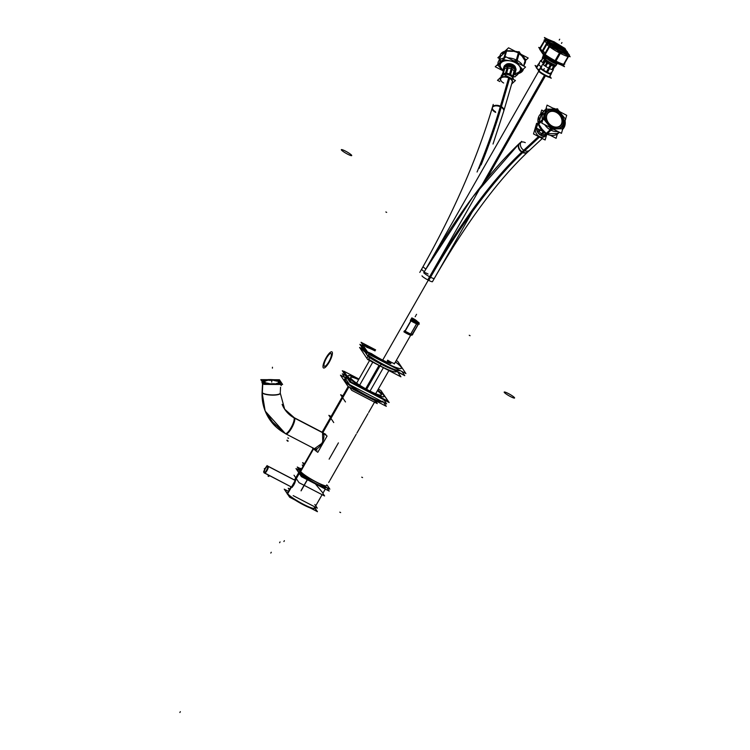 <?xml version="1.0" encoding="UTF-8"?>
<svg xmlns="http://www.w3.org/2000/svg" width="750" height="750" viewBox="0 0 750 750"><rect width="100%" height="100%" fill="white"/><g stroke="black" fill="none" stroke-linecap="round" stroke-linejoin="round"><path stroke-width="1.12" d="M313.584 448.284L300.469 471.272A15.328 2.128 29.7 0 0 312.159 479.728A15.328 2.128 29.7 0 0 325.847 485.878A15.328 2.128 29.7 0 1 312.159 479.728A15.328 2.128 29.7 0 1 300.469 471.272A15.328 2.128 -150.3 0 1 300.262 470.494L299.269 472.247M326.822 485.766A15.328 2.128 29.7 0 0 326.887 485.681L326.831 485.784A15.328 2.128 29.7 0 0 326.681 484.903M313.959 448.481L285.9 433.894A9.103 2.428 -62.5 0 0 291.947 427.519A9.103 2.428 -62.5 0 0 294.562 417.994A9.103 2.428 -62.5 0 0 294.3 417.75L284.653 409.153L280.266 393.103A9.103 2.231 2.9 0 1 271.884 394.903A9.103 2.231 2.9 0 1 262.219 392.597L262.725 382.509M313.631 448.209C318.225 452.831 327.431 436.678 322.556 432.553L322.331 432.328M294.562 417.994A9.103 2.428 -62.5 0 1 291.628 428.091A9.103 2.428 -62.5 0 1 285.637 433.65A47.409 45.216 -33.9 0 1 262.219 392.597A9.103 2.231 2.9 0 1 262.087 392.184L262.622 381.609A9.103 2.231 2.9 0 0 262.753 382.022A9.103 2.231 2.9 0 0 272.419 384.328A9.103 2.231 2.9 0 0 280.8 382.528M280.791 382.425A9.103 2.231 2.9 0 0 280.669 382.125A9.103 2.231 2.9 0 0 271.219 379.819A9.103 2.231 2.9 0 0 262.641 381.506M279.694 382.416A7.997 1.959 2.9 0 0 279.581 382.116A7.997 1.959 2.9 0 0 271.209 380.091A7.997 1.959 2.9 0 0 263.728 381.609M263.719 381.666A7.997 1.959 2.9 0 0 263.831 382.022A7.997 1.959 2.9 0 0 272.334 384.056A7.997 1.959 2.9 0 0 279.694 382.472M272.034 380.175A7.809 1.913 -177.1 0 1 274.753 380.456A7.809 1.913 -177.1 0 0 272.034 380.175L271.997 380.353M269.156 380.363A6.947 1.697 2.9 0 1 271.997 380.381A6.947 1.697 2.9 0 0 269.156 380.363L268.819 380.119M269.1 380.334L268.828 380.156A7.809 1.913 -177.1 0 0 266.494 380.4A7.809 1.913 -177.1 0 1 268.828 380.156L269.1 380.334A6.947 1.697 -177.1 0 1 272.053 380.353M266.953 380.578L266.428 380.409L266.953 380.578M267.009 380.597A6.947 1.697 2.9 0 0 265.369 381.075A6.947 1.697 2.9 0 1 267.009 380.597M265.284 382.378A6.947 1.697 -177.1 0 1 264.778 381.684A6.947 1.697 2.9 0 1 264.778 381.675L263.888 381.591A7.809 1.913 -177.1 0 1 264.553 380.972L265.322 381.094A6.947 1.697 -177.1 0 1 267.056 380.559L266.409 380.372M264.788 381.628A6.947 1.697 -177.1 0 0 264.778 381.684A6.947 1.697 2.9 0 0 265.219 382.359A6.947 1.697 2.9 0 1 264.778 381.675M264.516 382.434L265.266 382.397L264.516 382.434M266.606 382.978L266.081 383.072L266.606 382.978A6.947 1.697 2.9 0 0 268.922 383.494A6.947 1.697 2.9 0 1 266.606 382.978M271.397 383.897L271.425 383.756A6.947 1.697 2.9 0 0 274.275 383.775L274.275 383.775A6.947 1.697 2.9 0 1 271.425 383.756L271.397 383.897M276.412 383.55L276.881 383.691L276.412 383.55M276.469 383.531A6.947 1.697 2.9 0 0 278.081 383.044L278.822 383.156L278.081 383.044A6.947 1.697 2.9 0 1 276.469 383.531M278.053 383.006L278.897 383.137A7.809 1.913 2.9 0 0 279.497 382.519L278.644 382.472A6.947 1.697 2.9 0 0 278.644 382.425A6.947 1.697 2.9 0 0 278.156 381.75A6.947 1.697 2.9 0 1 278.644 382.434L279.534 382.491L278.644 382.472A6.947 1.697 -177.1 0 0 278.644 382.387A6.947 1.697 -177.1 0 0 278.137 381.703M278.953 381.703L278.203 381.741L278.953 381.703M277.444 381.047A7.809 1.913 -177.1 0 1 278.906 381.675A7.809 1.913 -177.1 0 0 277.444 381.047L276.853 381.15L277.444 381.047M277.472 381.009L276.788 381.131A6.947 1.697 2.9 0 0 274.453 380.634L274.809 380.419M287.044 493.097L287.278 492.684A15.609 2.166 29.7 0 0 287.494 493.481A15.609 2.166 29.7 0 0 301.622 503.334A15.609 2.166 29.7 0 0 314.4 508.153L314.166 508.566M299.025 472.087A15.609 2.166 29.7 0 0 299.241 472.875A15.609 2.166 29.7 0 0 313.369 482.737A15.609 2.166 29.7 0 0 326.147 487.556M326.184 487.303A15.609 2.166 29.7 0 0 326.175 487.228A15.609 2.166 29.7 0 1 314.288 483.234A15.609 2.166 29.7 0 1 299.241 472.875A15.609 2.166 29.7 0 0 314.288 483.234A15.609 2.166 29.7 0 0 326.175 487.228A15.609 2.166 29.7 0 1 314.288 483.234A15.609 2.166 29.7 0 1 299.241 472.875M301.106 490.481L307.819 478.725M347.925 377.372A20.831 2.897 29.7 0 0 348.319 377.887A20.831 2.897 29.7 0 1 347.925 377.372A20.831 2.897 -150.3 0 1 347.681 376.931A20.831 2.897 -150.3 0 0 347.925 377.372M360.431 386.859A20.831 2.897 29.7 0 0 377.213 395.587A20.831 2.897 29.7 0 1 360.431 386.859M346.631 375.684A22.031 3.056 -150.3 0 1 346.762 375.562A22.031 3.056 -150.3 0 0 346.903 376.837A22.031 3.056 29.7 0 0 349.247 379.256A22.031 3.056 29.7 0 1 346.903 376.837A22.031 3.056 -150.3 0 1 346.603 375.722L344.494 379.425A22.031 3.056 -150.3 0 0 344.794 380.55A22.031 3.056 -150.3 0 0 362.906 393.45A22.031 3.056 -150.3 0 0 382.134 401.559A22.031 3.056 -150.3 0 1 362.906 393.45A22.031 3.056 -150.3 0 1 344.794 380.55L346.678 377.231M358.434 385.819A22.031 3.056 29.7 0 0 379.209 396.628A22.031 3.056 29.7 0 1 358.434 385.819M347.878 375.9A20.831 2.897 29.7 0 0 348.159 376.959A20.831 2.897 29.7 0 0 369.469 391.425A20.831 2.897 29.7 0 0 383.794 395.484A20.831 2.897 29.7 0 0 377.681 390.188A20.831 2.897 29.7 0 1 383.794 395.484A20.831 2.897 29.7 0 1 384.084 396.516M384.075 396.544A20.831 2.897 29.7 0 1 367.013 390.113A20.831 2.897 29.7 0 1 348.159 376.959A20.831 2.897 29.7 0 1 358.875 379.219A20.831 2.897 29.7 0 0 347.897 375.872M350.644 377.438A17.672 2.456 -150.3 0 1 358.622 379.659A17.672 2.456 -150.3 0 0 350.869 378.366A17.672 2.456 -150.3 0 0 368.944 390.637A17.672 2.456 -150.3 0 0 381.084 394.078A17.672 2.456 -150.3 0 0 377.4 390.684A17.672 2.456 -150.3 0 1 381.084 394.078A17.672 2.456 -150.3 0 1 381.347 394.95A17.672 2.456 -150.3 0 1 366.863 389.522A17.672 2.456 -150.3 0 1 350.869 378.366A17.672 2.456 -150.3 0 1 350.625 377.466M396.497 371.681L396.534 371.616A23.278 3.234 -150.3 0 1 368.559 359.194A23.278 3.234 -150.3 0 0 396.6 371.409M364.116 351.478L364.369 351.028L361.369 349.406L362.306 347.756M367.425 347.55A17.625 2.447 -150.3 0 1 375.038 350.887A17.625 2.447 -150.3 0 0 367.425 347.55M363.431 344.981L367.172 347.456L363.394 345L362.222 347.062L365.878 349.462L362.587 347.072M363.759 345.009A23.559 3.272 -150.3 0 1 375.544 349.988A23.559 3.272 -150.3 0 0 363.759 345.009M401.419 368.297A23.559 3.272 -150.3 0 1 389.766 364.903A23.559 3.272 -150.3 0 1 369.281 353.222A23.559 3.272 -150.3 0 0 396.741 367.8A23.559 3.272 -150.3 0 0 395.419 361.997A23.559 3.272 -150.3 0 1 401.438 368.259A23.559 3.272 29.7 0 0 395.456 361.931M368.325 352.266L371.634 353.812L368.297 352.294M390.516 363.6A17.625 2.447 -150.3 0 1 371.634 353.812A17.625 2.447 -150.3 0 0 390.516 363.6M390.928 363.647L387.291 360.853L390.928 363.609M400.059 370.538A23.559 3.272 -150.3 0 1 368.1 355.275A23.559 3.272 -150.3 0 0 400.059 370.538M500.869 78.253L500.719 78.75A5.991 3.45 16.2 0 1 501.112 78.009A5.991 3.45 16.2 0 0 503.681 83.006M512.447 82.162A6.225 3.591 16.2 0 0 508.444 77.316A6.225 3.591 16.2 0 0 501.141 77.653A6.225 3.591 -163.8 0 0 500.484 78.684M500.437 78.909A6.225 3.591 -163.8 0 0 500.447 79.697A6.225 3.591 -163.8 0 1 501.141 77.653A6.225 3.591 16.2 0 1 509.222 77.663A6.225 3.591 16.2 0 1 511.941 83.044A6.225 3.591 16.2 0 0 512.372 82.378M512.278 81.263A5.991 3.45 16.2 0 1 512.212 82.097L503.897 110.672A5.991 3.45 16.2 0 0 500.934 106.416L509.166 78.141M503.212 73.95L502.2 74.522L504.3 68.944L503.128 73.959L504.694 68.709A5.503 3.169 16.2 0 1 507.019 68.006L507.666 68.034L506.616 73.275A5.503 3.169 16.2 0 1 509.597 74.034L510.628 74.569A5.503 3.169 16.2 0 1 512.25 75.975A5.503 3.169 16.2 0 1 512.259 75.984L512.691 76.631M512.841 77.091L512.503 76.341M502.359 74.616A2.878 2.128 -124.9 0 1 502.791 74.166L503.972 73.566A5.503 3.169 16.2 0 1 505.491 73.266L506.616 73.275L505.5 73.266L506.213 73.022L508.144 68.016A5.503 3.169 16.2 0 1 511.125 68.775L512.156 69.309A5.503 3.169 16.2 0 1 514.041 71.081L514.369 71.831L514.041 71.081L514.387 71.709L512.831 76.463M510.394 74.166L512.081 69.272L511.2 68.822L509.672 74.062L510.394 74.166L511.847 69.178L510.075 74.006L511.847 69.178L510.553 74.513L512.091 69.272M502.2 74.522L503.109 73.997L504.694 68.709A5.503 3.169 16.2 0 1 507.019 68.006L508.144 68.016A5.503 3.169 16.2 0 1 511.125 68.775L512.156 69.309L510.553 74.513L512.156 69.309L511.116 68.766L509.597 74.034L510.628 74.569A5.503 3.169 16.2 0 1 512.259 75.984L512.906 77.081M504.159 69.291L504.103 68.213L504.694 68.709L504.131 69.103M514.163 73.659L514.05 73.575A5.503 3.169 16.2 0 0 514.369 71.841A5.503 3.169 16.2 0 1 514.378 72.947L512.85 78.206M504 69.422A5.503 3.169 -163.8 0 0 503.803 69.862L502.275 75.131M512.859 64.622A5.269 3.038 -163.8 0 1 515.531 67.894A5.269 3.038 -163.8 0 0 512.859 64.622A5.269 3.038 -163.8 0 0 505.538 64.987A5.269 3.038 -163.8 0 1 512.859 64.622L512.634 65.372M513.431 74.119L514.359 73.641A10.922 6.291 16.2 0 0 519.741 71.747A10.922 6.291 16.2 0 0 520.734 67.331A10.922 6.291 16.2 0 1 519.741 71.747A10.922 6.291 16.2 0 1 514.359 73.641L514.003 73.594M503.587 70.566A10.922 6.291 16.2 0 1 501.337 68.55A10.922 6.291 16.2 0 1 500.184 63.178A10.922 6.291 16.2 0 0 501.337 68.55A10.922 6.291 16.2 0 0 503.587 70.566M502.397 61.125A10.922 6.291 16.2 0 1 506.194 60.169A10.922 6.291 16.2 0 0 502.397 61.125M514.125 61.547A10.922 6.291 16.2 0 1 517.341 63.309A10.922 6.291 16.2 0 0 514.125 61.547M525.075 60.769L523.556 65.991L525.075 60.769L522.103 56.222L525.075 60.769M500.531 56.503L499.491 60.075L500.531 56.503L506.4 51.066L504.394 57.975L506.4 51.066L512.766 51.366L506.4 51.066L500.531 56.503M513.413 60.722L516.103 60.703L513.413 60.722M518.672 53.194L516.647 60.178L518.672 53.194L522.103 56.222L518.672 53.194M516.872 61.378L517.866 63.037L516.872 61.378M540.581 48.094L540.731 49.369L540.581 48.094L540.731 49.369L540.581 48.094L544.584 41.072M541.106 50.428L542.691 51.244L541.153 50.503M565.331 50.147A10.922 1.519 29.7 0 0 563.438 48.422A10.922 1.519 29.7 0 1 565.331 50.147A10.922 1.519 29.7 0 0 563.438 48.422M545.259 39.881L546.797 40.622L545.259 39.881M547.116 39.909A10.922 1.519 29.7 0 0 546.928 39.919A10.922 1.519 29.7 0 1 549.881 40.688A10.922 1.519 29.7 0 0 547.425 39.928M565.584 50.934A10.922 1.519 29.7 0 0 565.519 50.4A10.922 1.519 29.7 0 0 565.472 50.325A10.922 1.519 29.7 0 1 565.584 50.934A10.922 1.519 29.7 0 0 565.472 50.325A10.922 1.519 29.7 0 1 565.584 50.934M548.644 41.578A8.756 1.219 29.7 0 0 549.834 42.759A8.756 1.219 29.7 0 1 548.644 41.578A8.756 1.219 29.7 0 0 549.834 42.759A8.756 1.219 29.7 0 1 548.644 41.578A8.756 1.219 29.7 0 1 548.522 41.325M563.756 49.641A8.756 1.219 29.7 0 0 563.616 49.369A8.756 1.219 29.7 0 1 562.959 49.894A8.756 1.219 29.7 0 0 563.578 49.913M563.616 49.369A8.756 1.219 29.7 0 0 555.769 43.875A8.756 1.219 29.7 0 0 548.541 41.119A8.756 1.219 29.7 0 1 555.769 43.875A8.756 1.219 29.7 0 1 563.616 49.369A8.756 1.219 29.7 0 0 555.769 43.875A8.756 1.219 29.7 0 0 548.541 41.119A8.756 1.219 29.7 0 1 555.769 43.875A8.756 1.219 29.7 0 1 563.616 49.369A8.756 1.219 29.7 0 1 562.959 49.894A8.756 1.219 29.7 0 0 563.616 49.369M540.966 61.162L542.663 58.087M543.094 58.022A5.503 0.769 29.7 0 0 544.575 59.25L542.756 62.588L544.575 59.25A5.503 0.769 29.7 0 1 543.094 58.022A5.503 0.769 29.7 0 0 544.575 59.25L545.447 59.841M536.709 67.425A6.225 0.863 -150.3 0 1 536.625 67.106L538.041 64.622A6.225 0.863 -150.3 0 0 538.125 64.941L536.709 67.425L538.125 64.941M546.591 134.822L545.109 136.2A6.225 4.809 -132.8 0 1 538.341 135.816A6.225 4.809 -132.8 0 1 535.556 128.869L536.484 127.997M536.381 127.313L536.644 127.069A6.225 4.809 47.2 0 0 535.556 128.869A6.225 4.809 -132.8 0 0 538.791 136.134A6.225 4.809 -132.8 0 0 545.672 135.544M538.641 130.359A5.503 4.256 -132.8 0 1 538.284 129.047A5.503 4.256 -132.8 0 0 538.641 130.359L539.175 131.409L538.641 130.359L538.931 131.016L539.738 129.806L538.641 130.359M541.734 133.847L543.394 131.812L541.341 133.594A5.503 4.256 -132.8 0 1 539.175 131.409L540.056 129.975L538.603 131.316M543.675 132.047L541.341 133.594L542.372 134.138L543.938 132.263L541.706 134.334M545.072 134.475A5.503 4.256 -132.8 0 1 542.372 134.128A5.503 4.256 -132.8 0 0 545.072 134.475L545.991 134.184L545.072 134.475M539.569 119.334L538.584 123.863L542.072 129.188L546.478 133.669L557.25 133.575L558.919 132.028L557.25 133.575L546.478 133.669L550.481 129.947L546.478 133.669L542.072 129.188L538.584 123.863L542.559 120.178L538.584 123.863L541.462 113.972L539.569 119.334M543.019 112.528L541.462 113.972L543.019 112.528M544.612 116.072A10.922 8.438 47.2 0 0 545.747 121.566A10.922 8.438 47.2 0 1 544.612 116.072M549.506 127.134L550.763 129.253L549.506 127.134M551.878 129.422L553.556 129.244L551.878 129.422M549.684 126.459A10.922 8.438 47.2 0 0 554.644 128.85A10.922 8.438 47.2 0 1 549.684 126.459M558.75 128.822A10.922 8.438 47.2 0 0 563.587 124.088A10.922 8.438 47.2 0 0 561.084 114.234A10.922 8.438 47.2 0 0 551.747 109.378A10.922 8.438 47.2 0 0 545.55 112.847A10.922 8.438 47.2 0 1 551.747 109.378A10.922 8.438 47.2 0 1 561.084 114.234A10.922 8.438 47.2 0 1 563.587 124.088A10.922 8.438 47.2 0 1 558.75 128.822M557.663 110.625L555.722 109.612L557.663 110.625M561.741 123.122A8.756 6.759 47.2 0 0 556.256 112.359A8.756 6.759 47.2 0 0 546.769 115.341A8.756 6.759 47.2 0 0 552.253 126.103A8.756 6.759 47.2 0 0 561.741 123.122A8.756 6.759 47.2 0 0 556.256 112.359A8.756 6.759 47.2 0 0 546.769 115.341A8.756 6.759 47.2 0 0 552.253 126.103A8.756 6.759 47.2 0 0 561.741 123.122M543.356 53.775L549.656 58.641L555.337 61.012L558.994 63.497L563.616 64.294M547.509 43.228L549.047 43.969L547.509 43.228M546.834 44.419L542.831 51.441L542.981 52.716L542.831 51.441L542.981 52.716L542.831 51.441L546.834 44.419L542.831 51.441M568.05 56.522L563.644 64.247M567.703 55.538L568.294 56.091M567.834 54.281A10.922 1.519 29.7 0 0 567.769 53.747A10.922 1.519 29.7 0 0 567.722 53.672A10.922 1.519 29.7 0 1 567.834 54.281A10.922 1.519 29.7 0 0 567.722 53.672A10.922 1.519 29.7 0 1 567.834 54.281M567.581 53.494A10.922 1.519 29.7 0 0 565.688 51.769A10.922 1.519 29.7 0 1 567.581 53.494A10.922 1.519 29.7 0 0 565.688 51.769M549.366 43.256A10.922 1.519 29.7 0 0 549.178 43.266A10.922 1.519 29.7 0 1 552.122 44.034A10.922 1.519 29.7 0 0 551.522 43.8M565.997 53.138A8.756 1.219 29.7 0 0 565.866 52.716A8.756 1.219 29.7 0 0 553.547 45.056M550.772 44.672A8.756 1.219 29.7 0 0 550.894 44.925A8.756 1.219 29.7 0 0 552.084 46.106A8.756 1.219 29.7 0 1 550.894 44.925A8.756 1.219 29.7 0 0 552.084 46.106A8.756 1.219 29.7 0 1 550.894 44.925M550.791 44.466A8.756 1.219 29.7 0 1 558.019 47.222A8.756 1.219 29.7 0 1 565.866 52.716A8.756 1.219 29.7 0 0 558.019 47.222A8.756 1.219 29.7 0 0 550.791 44.466A8.756 1.219 29.7 0 1 558.019 47.222A8.756 1.219 29.7 0 1 565.866 52.716A8.756 1.219 29.7 0 1 565.209 53.241A8.756 1.219 29.7 0 0 565.866 52.716A8.756 1.219 29.7 0 1 565.209 53.241A8.756 1.219 29.7 0 0 565.828 53.259M556.181 64.781A6.225 0.863 -150.3 0 1 551.897 63.572A6.225 0.863 -150.3 0 1 545.531 59.25A6.225 0.863 -150.3 0 0 551.897 63.572A6.225 0.863 -150.3 0 0 556.181 64.781A6.225 0.863 -150.3 0 1 551.897 63.572A6.225 0.863 -150.3 0 1 545.531 59.25A6.225 0.863 -150.3 0 0 551.166 63.178A6.225 0.863 -150.3 0 0 556.266 65.1L554.625 66.441A5.503 0.769 -150.3 0 1 554.175 66.422L554.166 66.394M553.856 66.534L551.747 69.591L553.594 66.253L551.747 69.591L553.594 66.253L554.175 66.422L552.244 69.759L554.138 66.431A5.503 0.769 -150.3 0 0 554.709 66.234A5.503 0.769 -150.3 0 1 554.175 66.422L553.594 66.253A5.503 0.769 -150.3 0 1 551.353 65.287L550.322 64.753A5.503 0.769 -150.3 0 1 547.697 63.188L546.825 62.597A5.503 0.769 -150.3 0 1 545.344 61.369A5.503 0.769 -150.3 0 0 546.825 62.597L547.697 63.188A5.503 0.769 -150.3 0 0 550.331 64.753A5.503 0.769 -150.3 0 1 547.697 63.188L546.956 62.925L545.175 66.047L547.472 62.663M545.241 60.975L543.225 64.519L545.138 61.069M540.375 68.288A6.225 0.863 29.7 0 1 540.291 67.969L538.875 70.453A6.225 0.863 29.7 0 0 538.959 70.772L540.375 68.288A6.225 0.863 -150.3 0 0 546.009 72.216A6.225 0.863 -150.3 0 0 551.109 74.138A6.225 0.863 -150.3 0 1 546.009 72.216A6.225 0.863 -150.3 0 1 540.375 68.288L538.959 70.772A6.225 0.863 -150.3 0 0 544.594 74.7A6.225 0.863 -150.3 0 0 549.694 76.622L551.109 74.138A6.225 0.863 -150.3 0 1 546.009 72.216A6.225 0.863 -150.3 0 1 540.375 68.288A6.225 0.863 -150.3 0 0 546.009 72.216A6.225 0.863 -150.3 0 0 551.109 74.138M418.069 322.397A5.634 0.778 -150.3 0 1 418.219 322.65A5.634 0.778 -150.3 0 1 418.209 322.772A5.681 0.787 29.7 0 0 418.153 322.547A5.681 0.787 29.7 0 0 417.028 321.506A5.681 0.787 29.7 0 1 418.153 322.547A5.681 0.787 29.7 0 1 418.219 322.678M416.325 321.366A4.069 0.562 29.7 0 0 411.478 318.45A4.069 0.562 29.7 0 1 416.325 321.366M416.775 321.834A4.069 0.562 29.7 0 1 415.097 321.581A4.069 0.562 29.7 0 1 411.019 319.256A4.069 0.562 29.7 0 0 414.666 321.384A4.069 0.562 29.7 0 0 416.831 322.041M416.887 323.55L417.488 323.166L416.887 323.55M410.953 320.803L416.625 323.756L410.953 320.803M410.597 319.997L410.887 320.653L410.597 319.997M416.597 323.803L410.738 334.088L416.597 323.803M410.747 334.322L411.412 334.875M412.097 334.528L418.219 324.281L412.594 334.153L410.719 334.116L405.047 331.163L410.719 334.116M404.259 331.106L404.897 331.163L404.259 331.106M410.925 320.85L405.066 331.134L410.925 320.85M410.953 319.369L411.6 319.856L404.55 332.222A5.269 0.731 -150.3 0 0 409.509 334.781A5.269 0.731 -150.3 0 1 404.55 332.222L404.353 332.109A5.269 0.731 -150.3 0 1 403.875 331.781A5.269 0.731 -150.3 0 0 404.363 332.1L411.412 319.744L417.309 322.809L410.109 335.119L417.159 322.753L419.1 322.809M394.537 363.15A5.269 0.731 29.7 0 1 392.662 362.953A5.269 0.731 29.7 0 1 387.666 360.206A5.269 0.731 29.7 0 0 394.509 363.478A5.269 0.731 29.7 0 0 394.603 363.412L410.822 334.988M299.503 472.509L313.378 448.181M294.938 418.078L322.406 432.366L348.478 386.644M299.85 472.95L313.837 448.425M322.725 432.853L348.938 386.878M327.188 485.156L329.878 489.159L302.625 474.984L297.272 467.025L300.675 468.788M312.816 448.491L312.197 447.572M353.634 388.275L352.209 387.3M378.534 401.222L379.472 401.484M375.487 400.95L377.269 403.603L351.713 390.319L349.659 387.253M345.478 401.944L342.703 397.819M342.169 397.031L340.631 394.725L342.825 395.878M333.731 422.55L330.956 418.416M330.422 417.628L328.875 415.331L331.078 416.475M304.256 463.5L302.597 462.638L303.759 464.363M322.594 432.497L293.85 417.544M294.037 417.816A9.103 2.428 117.5 0 1 291.206 427.434A9.103 2.428 117.5 0 1 285.291 433.575A9.103 2.428 117.5 0 1 285.206 433.528M313.238 448.106A15.328 2.128 -150.3 0 0 317.794 452.306L327.075 436.022A15.328 2.128 -150.3 0 1 322.528 431.456L322.106 432.206M325.819 434.363L294.037 417.834M262.387 391.725A47.391 45.197 146.1 0 0 275.475 426.394L265.134 410.897L262.078 392.419M294.844 418.022A9.103 2.4 116.2 0 1 295.2 418.434A29.231 27.881 146.1 0 1 282.113 404.363C284.625 410.447 288.863 415.003 294.844 418.022M288.131 413.316A29.231 27.881 146.1 0 0 295.012 418.144M262.2 391.444A47.391 45.197 146.1 0 0 265.228 411.131L285.356 433.603L269.541 419.306C264.141 411.122 261.656 402.084 262.087 392.184M262.219 392.597A9.103 2.231 2.9 0 0 271.884 394.903A9.103 2.231 2.9 0 0 280.266 393.103L280.256 393.319A9.103 2.231 -177.1 0 1 271.584 395.109A9.103 2.231 -177.1 0 1 262.125 392.662L262.65 382.397M280.566 381.769A9.103 2.231 -177.1 0 1 280.809 382.322A9.103 2.231 -177.1 0 1 272.147 384.103A9.103 2.231 -177.1 0 1 262.688 381.666M262.875 381.947A9.103 2.231 -177.1 0 1 262.631 381.403L262.078 392.4A9.103 2.231 -177.1 0 0 262.322 392.944L262.838 382.678M262.631 381.403A9.103 2.231 -177.1 0 1 271.294 379.613A9.103 2.231 -177.1 0 1 280.763 382.05M273.131 379.725L279.441 379.762L282.619 384.488L263.981 384.384L260.803 379.65L267.413 379.688M279.488 381.872A7.997 1.959 -177.1 0 1 279.703 382.359A7.997 1.959 -177.1 0 1 272.091 383.925A7.997 1.959 -177.1 0 1 263.775 381.778M263.944 382.031A7.997 1.959 -177.1 0 1 263.728 381.553A7.997 1.959 -177.1 0 1 271.341 379.978A7.997 1.959 -177.1 0 1 279.656 382.125M262.509 383.812L262.256 383.006M262.331 387.394L262.294 388.041M302.859 465.947L302.231 465.019L303.122 465.478M300.975 469.247L300.356 468.309L301.247 468.778M303.647 475.275L302.081 472.95M300.347 470.353L298.8 468.066L300.928 469.163M265.219 384.009L262.556 380.044L278.194 380.138L280.856 384.094L265.219 384.009M264.122 382.116A7.809 1.913 -177.1 0 1 263.916 381.647A7.809 1.913 -177.1 0 1 271.35 380.109A7.809 1.913 -177.1 0 1 279.469 382.209M274.406 380.597A6.947 1.697 -177.1 0 1 276.853 381.141M264.525 380.934L265.369 381.066M264.441 382.406L265.294 382.359M279.3 381.956A7.809 1.913 -177.1 0 1 279.506 382.434A7.809 1.913 -177.1 0 1 278.278 383.381M265.041 382.716A7.809 1.913 -177.1 0 1 263.962 381.872M278.991 381.675L278.128 381.722M281.278 385.594L280.528 384.478M262.528 383.419L261.938 382.528L262.575 382.538M266.634 382.941L265.95 383.062M269.025 383.484A6.947 1.697 -177.1 0 1 266.569 382.941M274.331 383.738A6.947 1.697 -177.1 0 1 271.369 383.719M276.384 383.503L277.013 383.7M278.1 383.006A6.947 1.697 -177.1 0 1 276.366 383.522M294.019 475.209L295.763 477.816M296.306 478.622L299.034 482.681L324.581 495.966L322.997 493.603M315.066 483.553L322.997 493.088M314.55 482.831L314.569 482.803A15.328 2.128 -150.3 0 0 325.988 487.134M316.191 483.694L316.209 483.656A15.328 2.128 -150.3 0 1 299.513 471.816M291.525 487.134A3.881 1.031 -62.5 0 0 294.037 484.547A3.881 1.031 -62.5 0 0 295.266 480.431M315.525 483.938L301.894 476.85L296.55 468.891L299.587 470.475M288.113 491.213L284.541 489.356L289.884 497.306L317.137 511.481L314.634 507.75M314.709 507.619L317.447 511.687L289.678 497.25L284.231 489.15L288.141 491.175M310.238 507.947A15.609 2.166 -150.3 0 1 295.312 500.184M288.019 494.775A15.609 2.166 -150.3 0 1 287.119 493.659L291.019 486.816M294.816 480.159L299.334 472.238A15.609 2.166 -150.3 0 0 312.619 481.781A15.609 2.166 -150.3 0 0 326.25 487.275M286.997 493.266A15.609 2.166 -150.3 0 0 287.447 494.147L299.662 472.725A15.609 2.166 -150.3 0 1 299.259 471.675M326.831 487.575L329.194 491.091L301.425 476.653L295.978 468.553L299.541 470.4M314.831 504.497L317.306 508.172L293.175 495.628M289.444 488.888L288.234 488.259L289.078 489.525M301.078 490.866L308.044 478.641M295.716 480.619L268.116 466.266A3.834 1.022 117.5 0 1 268.228 466.369L295.012 480.291L267.628 466.022A3.834 1.022 -62.5 0 1 266.634 469.988A3.834 1.022 -62.5 0 1 264.028 472.772A3.834 1.022 -62.5 0 1 263.878 472.603L264.253 472.8M264.206 472.416L264.656 473.091A3.834 1.022 117.5 0 1 264.469 472.959M264.113 472.8L263.962 472.725A3.834 1.022 -62.5 0 1 264.966 468.769A3.834 1.022 -62.5 0 1 267.562 465.975A3.834 1.022 -62.5 0 1 267.712 466.144L295.284 480.487M268.238 467.325L267.066 465.581L263.644 471.581L264.816 473.316M319.856 498.591A2.784 0.741 117.5 0 1 319.041 500.025M383.653 402.347L386.316 406.322L347.991 386.391L340.463 375.188L344.719 377.4M352.931 389.222L377.203 401.85M349.584 384.637L342.309 373.819L345.497 375.469L342.309 373.819L349.584 384.637L386.634 403.903L383.859 399.778L386.634 403.903L349.584 384.637M376.453 395.184A20.831 2.897 -150.3 0 1 361.444 387.384M381.206 390.956L389.175 402.544L349.997 382.162L342.309 370.725L344.156 371.691M382.238 401.616A22.031 3.056 -150.3 0 1 362.55 393.347A22.031 3.056 -150.3 0 1 344.55 380.297L346.472 376.931M378.544 396.272A22.031 3.056 -150.3 0 1 359.381 386.316M349.069 378.994A22.031 3.056 -150.3 0 1 346.753 376.434M382.819 401.128C383.981 403.641 376.95 401.006 361.716 393.244C350.409 386.259 344.7 382.069 344.587 380.663L344.634 380.156M344.569 379.312L345.103 380.85M346.172 376.481L344.447 379.5A22.031 3.056 -150.3 0 0 345.019 380.981L346.941 377.616M347.213 377.128A22.031 3.056 -150.3 0 1 346.65 375.647A22.031 3.056 -150.3 0 1 346.744 375.534M348.45 377.241A20.831 2.897 -150.3 0 1 347.916 375.844A20.831 2.897 -150.3 0 1 358.912 379.163M377.719 390.131A20.831 2.897 -150.3 0 1 384.009 395.738M383.569 395.081A20.831 2.897 -150.3 0 1 384.103 396.488A20.831 2.897 -150.3 0 1 366.478 389.738A20.831 2.897 -150.3 0 1 348.009 376.594M378.3 389.109L380.869 390.45L388.134 401.269L351.084 381.994L343.819 371.184L358.969 379.059M380.906 393.731A17.672 2.456 -150.3 0 1 381.366 394.922A17.672 2.456 -150.3 0 1 366.412 389.194A17.672 2.456 -150.3 0 1 350.747 378.047M351.112 378.6A17.672 2.456 -150.3 0 1 350.663 377.409A17.672 2.456 -150.3 0 1 358.659 379.603M377.438 390.628A17.672 2.456 -150.3 0 1 381.281 394.284M362.784 346.069L362.006 345.666L362.55 346.481M401.325 373.659L387.075 366.244M380.269 362.709L369.797 357.262M363.844 348.394L367.097 353.25M361.294 348.337L359.578 347.447L367.697 359.541L400.931 376.819L397.669 371.962M368.081 356.55A23.278 3.234 29.7 0 1 367.95 356.466L366.928 358.247M368.287 356.681A23.278 3.234 29.7 0 0 392.503 369.281M361.847 347.381L360.825 349.163M369.572 357.684L368.625 359.334M364.237 350.822L363.919 351.375M375.619 349.866L361.069 342.3L369.281 354.534L405.928 373.584L397.706 361.35L396.225 360.581M362.297 345.609L359.887 344.353L368.109 356.588L404.747 375.647L401.991 371.541M375.075 350.831A17.625 2.447 29.7 0 0 367.2 347.4M387.328 360.787L390.45 363.038M390.309 362.934L390.506 363.525M371.306 353.503A17.625 2.447 29.7 0 0 390.806 363.628M371.794 353.822L368.334 352.228L369.431 353.231M368.962 354.056L368.184 355.425M401.456 368.231A23.559 3.272 29.7 0 1 388.912 364.425A23.559 3.272 29.7 0 1 367.772 352.078L366.516 354.262A23.559 3.272 29.7 0 0 366.572 354.309M375.581 349.931A23.559 3.272 29.7 0 0 362.812 344.7L361.566 346.894A23.559 3.272 29.7 0 1 361.603 346.903M363.881 344.972L367.556 347.512M425.887 269.025A5.991 0.834 -150.3 0 1 423.131 266.569M501.309 103.163A245.409 65.456 117.5 0 1 477.066 172.012M502.275 103.669A245.409 65.456 117.5 0 1 481.125 164.897M495.694 112.397A5.991 3.45 -163.8 0 1 492.234 107.906A5.991 3.45 -163.8 0 1 501.244 107.25L509.634 78.403M511.659 84.019L515.438 80.512L503.822 74.475L497.494 80.334L499.894 81.581M501.722 76.425L502.219 74.709A6.225 3.591 -163.8 0 0 501.281 75.975L501.15 76.416A6.225 3.591 -163.8 0 1 501.806 75.384A6.225 3.591 16.2 0 1 508.65 74.878A6.225 3.591 16.2 0 1 513.188 79.341A6.225 3.591 16.2 0 0 508.65 74.878A6.225 3.591 16.2 0 0 501.806 75.384L501.422 76.697M501.3 77.869A6.225 3.591 -163.8 0 0 500.363 79.125A6.225 3.591 -163.8 0 0 500.316 80.138M500.775 78.356A6.225 3.591 -163.8 0 1 508.05 77.663A6.225 3.591 -163.8 0 1 512.316 82.603A6.225 3.591 -163.8 0 1 511.809 83.484A6.225 3.591 -163.8 0 0 511.903 83.381M501.197 76.913L501.694 75.197A6.225 3.591 -163.8 0 1 508.903 74.484A6.225 3.591 -163.8 0 1 513.253 79.378M509.578 73.987L510.6 74.522L509.578 73.987M509.728 74.203L510.628 74.578M511.519 69.009L510.066 74.006M503.981 68.803A2.878 2.288 -141.7 0 1 503.859 67.809M513.966 71.128L514.312 71.878M512.822 77.072L512.484 76.312M514.294 71.466L512.775 76.706M514.284 71.475L512.541 76.388L514.041 71.081A5.503 3.169 16.2 0 0 512.156 69.309M510.281 74.531L511.997 68.644M511.678 68.522L509.981 74.362M505.566 73.256L507.094 68.006L505.866 73.031L506.531 73.266L508.059 68.016L506.616 73.275L505.444 73.378L506.419 73.341M507.019 68.091L508.153 68.091M506.109 73.378L507.806 67.547M511.125 68.775L509.597 74.034A5.503 3.169 16.2 0 0 506.616 73.275L505.491 73.266L507.019 68.006L508.144 68.016L506.531 73.266L508.059 68.016L507.319 68.034L505.763 73.388M504.675 68.728A2.878 2.128 -124.9 0 1 504.703 66.469M514.219 73.509A2.878 2.288 38.3 0 0 514.791 73.031L515.419 71.906M503.419 68.616A6.225 3.591 -163.8 0 1 504.356 67.359L504.947 65.325A6.225 3.591 -163.8 0 0 504.009 66.591L503.419 68.616A6.225 3.591 -163.8 0 0 503.428 69.872M515.372 72.094L515.962 70.069A6.225 3.591 -163.8 0 0 511.706 65.119A6.225 3.591 -163.8 0 0 504.422 65.812L503.831 67.847A6.225 3.591 -163.8 0 1 511.116 67.144A6.225 3.591 -163.8 0 1 515.372 72.094A6.225 3.591 -163.8 0 1 514.688 73.153A6.225 3.591 -163.8 0 0 514.959 72.872L514.997 72.741M513.328 64.884L513.113 65.625M522.928 69.497L525.572 67.041L505.931 56.831L495.234 66.75L503.466 71.025M522.722 69.684L517.322 74.7M517.022 74.972L514.875 76.959L513.431 76.209M503.541 70.416A10.425 6.009 -163.8 0 1 501.741 62.203L499.894 59.737L501.741 62.203A10.425 6.009 -163.8 0 0 503.541 70.416A10.425 6.009 -163.8 0 1 501.741 62.203L499.894 59.737A13.097 7.547 -163.8 0 0 497.962 64.003A13.097 7.547 -163.8 0 1 499.894 59.737A13.097 7.547 -163.8 0 0 497.962 64.003M514.453 73.537A10.425 6.009 -163.8 0 0 519.544 71.466A10.425 6.009 -163.8 0 1 514.453 73.537A10.425 6.009 -163.8 0 0 519.544 71.466M520.856 71.419L522.253 71.363A13.097 7.547 -163.8 0 1 518.634 73.472A13.097 7.547 -163.8 0 0 522.253 71.363L520.856 71.419L522.253 71.363A13.097 7.547 -163.8 0 1 518.634 73.472M523.725 66.084L525.694 59.316M522.806 69.225L516.413 75.159M500.016 56.962A13.097 7.547 -163.8 0 1 501.947 52.697L504.009 52.734L501.947 52.697A13.097 7.547 -163.8 0 0 500.016 56.962A13.097 7.547 -163.8 0 1 501.947 52.697L504.009 52.734M513.947 74.438L517.228 75.009L517.472 74.184M503.325 71.503L497.719 64.866M498.938 60.684L500.597 54.956M497.737 65.447L504.141 59.512M504.544 58.116L507.019 49.613M524.503 64.088A13.097 7.547 -163.8 0 0 517.903 52.744A13.097 7.547 -163.8 0 0 501.178 53.4A13.097 7.547 -163.8 0 1 517.903 52.744A13.097 7.547 -163.8 0 1 524.503 64.088A13.097 7.547 -163.8 0 0 517.903 52.744A13.097 7.547 -163.8 0 0 501.178 53.4L503.372 53.325M522.834 69.816L515.859 61.556L518.738 51.647L519.581 52.078L516.694 61.988L503.325 59.663L506.419 49.791M515.363 51.347L518.663 51.919M523.894 66.169L525.712 59.906M519.459 52.5L520.941 54.244M520.172 72.047L521.484 72.075A13.097 7.547 -163.8 0 0 523.378 69.075A13.097 7.547 -163.8 0 1 521.484 72.075A13.097 7.547 -163.8 0 0 523.378 69.075M518.934 72.028A10.425 6.009 -163.8 0 0 515.194 62.616A10.425 6.009 -163.8 0 0 501.131 62.775A10.425 6.009 -163.8 0 1 515.194 62.616A10.425 6.009 -163.8 0 1 518.934 72.028A10.425 6.009 -163.8 0 0 515.194 62.616A10.425 6.009 -163.8 0 0 501.131 62.775L499.134 60.45A13.097 7.547 -163.8 0 1 504.75 57.928A13.097 7.547 -163.8 0 0 499.134 60.45L501.131 62.775L499.134 60.45A13.097 7.547 -163.8 0 1 504.75 57.928M522.684 65.541A13.097 7.547 -163.8 0 0 507.816 57.806A13.097 7.547 -163.8 0 1 522.684 65.541A13.097 7.547 -163.8 0 0 507.816 57.806M525.553 60.478L528.197 58.022L508.556 47.812L504.797 51.3M499.706 58.688L497.859 57.722L500.053 55.697M512.362 64.378L512.137 65.138M504.225 68.719L504.113 69.309M504.731 68.784L504.037 68.269L504.319 69.122M504.309 68.944L502.856 73.941M502.781 74.128L504.431 68.475M503.897 110.672L493.022 144.028L503.738 111.216A5.991 3.45 -163.8 0 0 500.278 106.753L508.669 77.906M539.7 47.887L538.744 47.391L542.597 53.119M541.472 50.981L540.075 48.675A13.097 1.819 -150.3 0 1 539.859 48.366A13.097 1.819 -150.3 0 1 540.403 47.606A13.097 1.819 -150.3 0 0 539.859 48.366A13.097 1.819 -150.3 0 1 540.403 47.606M545.306 52.847A13.097 1.819 -150.3 0 1 539.859 48.366A13.097 1.819 -150.3 0 0 545.306 52.847A13.097 1.819 -150.3 0 1 539.859 48.366A13.097 1.819 -150.3 0 0 540.075 48.675A13.097 1.819 -150.3 0 1 539.859 48.366A13.097 1.819 -150.3 0 1 539.794 48.262L544.322 40.734L547.359 40.594L544.312 40.734M566.897 51.553L564.6 48.131M544.697 39.881A13.097 1.819 -150.3 0 0 544.472 40.95L547.481 40.762L544.472 40.95A13.097 1.819 -150.3 0 1 544.697 39.881A13.097 1.819 -150.3 0 0 544.472 40.95L547.481 40.762M547.228 40.35A10.425 1.444 -150.3 0 1 547.659 39.909A10.425 1.444 -150.3 0 0 547.228 40.35A10.425 1.444 -150.3 0 1 547.659 39.909A10.425 1.444 -150.3 0 1 556.987 43.969A10.425 1.444 -150.3 0 1 565.237 49.941A10.425 1.444 -150.3 0 1 565.284 50.025A10.425 1.444 -150.3 0 0 565.237 49.941A10.425 1.444 -150.3 0 1 565.284 50.025M565.059 49.697A10.425 1.444 -150.3 0 1 565.237 49.941A10.425 1.444 -150.3 0 0 565.059 49.697A10.425 1.444 -150.3 0 1 565.237 49.941A10.425 1.444 -150.3 0 0 556.987 43.969A10.425 1.444 -150.3 0 0 547.659 39.909A10.425 1.444 -150.3 0 1 556.987 43.969A10.425 1.444 -150.3 0 1 565.237 49.941A10.425 1.444 -150.3 0 1 564.534 50.513A10.425 1.444 -150.3 0 0 565.237 49.941A10.425 1.444 -150.3 0 1 564.534 50.513M553.781 41.634L565.153 48.553M554.634 42.047L545.644 38.409L544.434 40.528M539.822 49.416L539.794 48.262A13.097 1.819 -150.3 0 0 539.859 48.366A13.097 1.819 -150.3 0 1 539.794 48.262L539.916 48.45M545.878 38.503L548.203 41.878M539.728 49.275L542.034 52.706M547.022 43.228A13.097 1.819 -150.3 0 1 544.2 40.538A13.097 1.819 -150.3 0 0 547.022 43.228A13.097 1.819 -150.3 0 1 544.2 40.538L547.266 40.434M558.9 48.281A10.425 1.444 -150.3 0 1 558.131 47.887A10.425 1.444 -150.3 0 0 558.9 48.281A10.425 1.444 -150.3 0 1 558.131 47.887M549.347 42.459A10.425 1.444 -150.3 0 1 547.575 40.875A10.425 1.444 -150.3 0 0 549.347 42.459A10.425 1.444 -150.3 0 1 547.575 40.875M541.781 52.472L541.969 51.413M542.212 50.981L546.375 43.688M546.619 43.256L547.669 41.419L558.994 48.422M558.15 47.991L567.178 51.562M567.881 53.447L566.512 52.734M565.988 52.462L550.922 44.625M550.725 44.531L549.656 43.969M564.197 47.962L558.272 44.719M551.072 40.978L544.387 37.5L548.241 43.237M548.634 41.231A9.15 1.275 -150.3 0 1 548.372 40.791A9.15 1.275 -150.3 0 1 555.6 43.275A9.15 1.275 -150.3 0 1 564.244 49.359M564.028 49.022A9.15 1.275 -150.3 0 1 564.113 49.772A9.15 1.275 -150.3 0 1 555.938 46.369A9.15 1.275 -150.3 0 1 548.409 40.903M545.672 58.547A6.225 0.863 -150.3 0 1 542.934 56.259L543.619 55.059M543.553 54.966L542.925 56.072A6.225 0.863 -150.3 0 0 543.122 56.541L543.806 55.341M543.244 58.509A2.878 2.644 -40.9 0 1 543.103 58.097L542.803 57.075L542.728 58.2M543.056 57.862A2.878 2.644 -40.9 0 1 543.731 55.631M543.113 58.097L542.925 56.241M542.831 57.122A2.878 2.803 -21.3 0 1 542.962 56.316M543.084 55.997A2.878 2.803 -21.3 0 1 543.347 55.528M544.978 59.1L542.925 62.7L544.978 59.1M545.156 59.466L543.206 62.887M544.575 59.316L545.447 59.906M543.197 62.878L545.222 59.316M543.516 63.084L545.062 60.356M537.3 68.766A6.225 0.863 -150.3 0 1 536.362 67.781L538.331 64.322A6.225 0.863 -150.3 0 0 541.434 66.844M536.55 68.062L538.519 64.603A6.225 0.863 -150.3 0 1 538.322 64.134L536.353 67.594A6.225 0.863 -150.3 0 0 536.55 68.062M536.991 66.469L535.087 65.475L537.366 68.869L539.231 69.834M543.769 63.253A5.991 0.834 -150.3 0 1 540.637 60.562A5.991 0.834 -150.3 0 1 541.181 60.506M365.681 388.8L379.05 365.363L365.681 388.8M544.509 75.291L431.1 274.116M366.637 389.325L380.016 365.878L366.637 389.325M521.644 141.328A5.991 4.678 -132.2 0 0 520.669 146.306A5.991 4.678 -132.2 0 0 524.747 150.731A233.494 62.278 -62.5 0 0 428.775 280.406L432.066 274.622M428.775 280.406A5.991 0.741 -150.5 0 1 422.025 275.803M529.931 149.953A5.991 4.678 -132.2 0 1 529.688 150.197A5.991 4.678 -132.2 0 1 523.781 150.225A233.494 62.278 -62.5 0 0 427.8 279.909A5.991 0.741 -150.5 0 0 432.45 281.691C465.928 223.097 498.347 179.269 529.688 150.197M527.653 152.062A5.991 4.622 -132.8 0 1 521.737 152.1M523.772 150.216L538.509 136.547M546.647 134.775L545.128 139.987L533.522 133.95L536.616 123.291L537.694 123.844M535.444 128.681L536.606 127.603M547.078 134.316A6.225 4.809 -132.8 0 1 546.722 134.709A6.225 4.809 -132.8 0 1 540.441 134.662A6.225 4.809 -132.8 0 1 536.991 128.372M535.181 129.572L536.653 128.203M540.534 114.084L541.706 110.072L543.844 111.188M538.059 122.616L536.456 128.1L543.103 131.55M550.2 135.244L556.097 138.309L557.334 134.081M539.728 118.791L538.5 117.188A13.097 10.116 -132.8 0 0 544.538 132.713A13.097 10.116 -132.8 0 0 559.312 132.234A13.097 10.116 -132.8 0 1 544.538 132.713A13.097 10.116 -132.8 0 1 538.5 117.188L539.728 118.791L538.5 117.188A13.097 10.116 -132.8 0 0 544.538 132.713A13.097 10.116 -132.8 0 0 559.312 132.234M537.731 124.969L542.587 120.469M546.75 108.741L543.609 119.522M562.622 129.338A13.097 10.116 -132.8 0 0 565.031 124.941L564.169 124.013L565.031 124.941A13.097 10.116 -132.8 0 1 562.622 129.338A13.097 10.116 -132.8 0 0 565.031 124.941L564.169 124.013M557.897 131.503A13.097 10.116 -132.8 0 1 544.622 124.594A13.097 10.116 -132.8 0 0 557.897 131.503A13.097 10.116 -132.8 0 1 544.622 124.594M542.616 120.375A13.097 10.116 -132.8 0 1 542.681 113.316A13.097 10.116 -132.8 0 0 542.616 120.375A13.097 10.116 -132.8 0 1 542.681 113.316L545.634 113.963A10.425 8.053 -132.8 0 0 552 127.294A10.425 8.053 -132.8 0 0 563.438 123.225A10.425 8.053 -132.8 0 1 552 127.294A10.425 8.053 -132.8 0 1 545.634 113.963L542.681 113.316L545.634 113.963A10.425 8.053 -132.8 0 0 552 127.294A10.425 8.053 -132.8 0 0 563.438 123.225M537.591 124.2L543.384 118.641L551.991 129.319L546.112 134.775L545.278 134.334L551.156 128.887L562.894 128.784M544.35 132.581L545.559 134.081L545.147 134.456L545.55 134.072M546.6 134.325L547.303 134.316M557.016 134.231L559.219 132.188M556.406 134.681L559.144 132.15M562.284 129.234L565.425 118.453M545.822 109.341A13.097 10.116 -132.8 0 0 542.306 114.609L545.334 114.994L542.306 114.609A13.097 10.116 -132.8 0 1 545.822 109.341A13.097 10.116 -132.8 0 0 542.306 114.609L545.334 114.994A10.425 8.053 -132.8 0 1 556.763 110.925A10.425 8.053 -132.8 0 1 563.137 124.247A10.425 8.053 -132.8 0 0 556.763 110.925A10.425 8.053 -132.8 0 0 545.334 114.994A10.425 8.053 -132.8 0 1 556.763 110.925A10.425 8.053 -132.8 0 1 563.137 124.247M552.956 108.178A13.097 10.116 -132.8 0 1 555.853 109.106A13.097 10.116 -132.8 0 0 552.956 108.178A13.097 10.116 -132.8 0 1 555.853 109.106M558.806 110.841A13.097 10.116 -132.8 0 1 560.053 111.872A13.097 10.116 -132.8 0 0 558.806 110.841A13.097 10.116 -132.8 0 1 560.053 111.872M565.097 120.816A13.097 10.116 -132.8 0 1 564.656 126.234A13.097 10.116 -132.8 0 0 565.097 120.816A13.097 10.116 -132.8 0 1 564.656 126.234L563.831 125.156M565.65 119.334L557.044 108.647M540.262 114.638L543.572 111.572M557.878 109.088L546.141 109.191M539.419 119.869L538.125 118.481A13.097 10.116 -132.8 0 1 542.062 112.959A13.097 10.116 -132.8 0 0 538.125 118.481A13.097 10.116 -132.8 0 1 542.062 112.959M562.734 128.934L561.45 133.35L541.809 123.141L547.059 105.113L566.7 115.322L565.556 119.222M565.481 119.484L562.781 128.784M562.397 122.597A9.15 7.069 -132.8 0 1 552.347 126.244A9.15 7.069 -132.8 0 1 546.788 114.478M546.478 115.519A9.15 7.069 -132.8 0 1 556.528 111.872A9.15 7.069 -132.8 0 1 562.097 123.637M546 134.147L545.062 134.438M541.331 133.594L542.381 134.138L541.341 133.594A5.503 4.256 -132.8 0 1 539.175 131.409L540.413 130.153L538.931 131.016M543.684 132.056L541.416 134.156M542.053 134.016L544.125 132.413L542.372 134.138M539.212 131.4L538.669 130.341M539.494 129.675L538.678 130.434L539.503 129.675M524.738 150.722L539.475 137.044M522.703 152.606A5.991 4.622 -132.8 0 1 518.616 148.219A5.991 4.622 -132.8 0 1 519.516 143.287L519.853 142.969A5.991 4.622 47.2 0 0 522.553 152.062A5.991 4.622 47.2 0 0 527.991 151.753C497.737 180.328 466.5 222.572 434.278 278.475A5.991 0.834 29.7 0 1 430.087 277.003A233.466 62.269 117.5 0 1 522.553 152.062A5.991 4.622 47.2 0 1 518.803 144.703A5.991 4.622 47.2 0 1 525.291 142.659M540.994 50.737L544.847 56.466L564.487 66.684L563.531 65.25M542.175 51.825L542.044 51.609A13.097 1.819 -150.3 0 0 542.1 51.712A13.097 1.819 -150.3 0 1 542.044 51.609L542.044 51.609A13.097 1.819 -150.3 0 0 542.1 51.712A13.097 1.819 -150.3 0 0 552.459 59.203A13.097 1.819 -150.3 0 0 564.178 64.303A13.097 1.819 -150.3 0 1 552.459 59.203A13.097 1.819 -150.3 0 1 542.1 51.712A13.097 1.819 -150.3 0 0 552.459 59.203A13.097 1.819 -150.3 0 0 564.178 64.303A13.097 1.819 -150.3 0 0 564.553 63.441A13.097 1.819 -150.3 0 1 564.178 64.303A13.097 1.819 -150.3 0 0 564.553 63.441M548.119 41.85L550.472 45.197L544.284 56.053L541.978 52.622M569.428 54.909L560.4 51.337L554.212 62.194L555.047 62.634L561.244 51.769L549.919 44.766L543.722 55.622L544.284 56.053M569.175 56.297A13.097 1.819 -150.3 0 1 558.366 52.322A13.097 1.819 -150.3 0 1 546.45 43.884A13.097 1.819 -150.3 0 0 558.366 52.322A13.097 1.819 -150.3 0 0 569.175 56.297A13.097 1.819 -150.3 0 1 558.366 52.322A13.097 1.819 -150.3 0 1 546.45 43.884L549.516 43.781M567.309 53.044A10.425 1.444 -150.3 0 1 567.488 53.288A10.425 1.444 -150.3 0 0 567.309 53.044A10.425 1.444 -150.3 0 1 567.488 53.288A10.425 1.444 -150.3 0 1 566.784 53.859A10.425 1.444 -150.3 0 0 567.488 53.288A10.425 1.444 -150.3 0 1 566.784 53.859M561.15 51.628A10.425 1.444 -150.3 0 1 560.381 51.244A10.425 1.444 -150.3 0 0 561.15 51.628A10.425 1.444 -150.3 0 1 560.381 51.244M551.597 45.806A10.425 1.444 -150.3 0 1 549.825 44.231A10.425 1.444 -150.3 0 0 551.597 45.806A10.425 1.444 -150.3 0 1 549.825 44.231M546.319 57.234L554.241 62.138M555.094 62.541L561.159 64.95M563.231 65.775L568.753 56.081M562.95 65.766L568.538 55.969M569.147 54.9L566.841 51.478M546.947 43.228A13.097 1.819 -150.3 0 0 546.722 44.297L549.731 44.109L546.722 44.297A13.097 1.819 -150.3 0 1 546.947 43.228A13.097 1.819 -150.3 0 0 546.722 44.297L549.731 44.109M550.95 43.453A10.425 1.444 -150.3 0 1 560.419 48.009A10.425 1.444 -150.3 0 1 567.488 53.288A10.425 1.444 -150.3 0 0 560.419 48.009A10.425 1.444 -150.3 0 0 550.95 43.453A10.425 1.444 -150.3 0 1 560.419 48.009A10.425 1.444 -150.3 0 1 567.488 53.288A10.425 1.444 -150.3 0 1 567.534 53.372A10.425 1.444 -150.3 0 0 567.488 53.288A10.425 1.444 -150.3 0 1 567.534 53.372M567.403 51.9L556.078 44.897M542.072 52.763L546.572 44.081M546.684 43.875L547.894 41.756L556.912 45.337M543.816 54.487L542.325 52.022A13.097 1.819 -150.3 0 1 542.1 51.712A13.097 1.819 -150.3 0 0 542.325 52.022A13.097 1.819 -150.3 0 1 542.1 51.712L543.638 54.244L542.1 51.712M548.644 41.888L553.322 44.325M560.522 48.066L563.841 49.8M563.906 49.828L566.278 51.056M546.638 40.847L550.491 46.584L570.131 56.794L569.166 55.359M566.278 52.369A9.15 1.275 -150.3 0 1 566.362 53.119A9.15 1.275 -150.3 0 1 558.188 49.716A9.15 1.275 -150.3 0 1 550.659 44.25M550.884 44.578A9.15 1.275 -150.3 0 1 550.613 44.137A9.15 1.275 -150.3 0 1 557.85 46.622A9.15 1.275 -150.3 0 1 566.494 52.706M546.206 58.697A1.434 1.322 -41.1 0 1 546.947 57.619M546.441 57.197L545.166 59.419A6.225 0.863 -150.3 0 0 545.372 59.888L546.638 57.666A6.225 0.863 -150.3 0 1 546.422 57.3M555.984 65.587A6.225 0.863 -150.3 0 1 550.641 63.534A6.225 0.863 -150.3 0 1 545.184 59.606L546.45 57.384A6.225 0.863 -150.3 0 0 551.803 61.247A6.225 0.863 -150.3 0 0 557.231 63.394L555.984 65.587M545.072 60.459L545.156 61.134L545.072 60.459A2.878 2.803 -21.3 0 1 545.212 59.663M545.334 59.344A2.878 2.803 -21.3 0 1 545.597 58.875M545.494 61.856A2.878 2.644 -40.9 0 1 545.353 61.444L545.053 60.422L544.978 61.547M545.363 61.444L545.081 60.956M547.481 62.681L545.756 66.431L547.697 63.188L546.825 62.597L545.006 65.934L546.825 62.597A5.503 0.769 -150.3 0 1 545.344 61.369L543.216 64.509L545.241 60.956M546.825 62.663L547.697 63.253M551.269 65.362L550.256 64.828M550.875 64.678L548.85 68.241L550.894 64.678M551.222 64.828L549.169 68.409L551.213 64.819M550.434 64.716L548.522 68.072L550.322 64.753L551.353 65.287L550.322 64.753L548.85 68.241L550.95 65.297L550.397 64.8L548.531 68.072L550.444 64.716L548.531 68.072M553.594 66.253A5.503 0.769 -150.3 0 1 551.353 65.287L549.169 68.409L551.353 65.287A5.503 0.769 -150.3 0 0 553.594 66.253L554.175 66.422A5.503 0.769 -150.3 0 0 554.709 66.234M553.519 66.281L554.109 66.45M545.306 61.209A2.878 2.644 -40.9 0 1 545.991 58.959M545.091 60.966L544.903 61.434M538.8 71.409L540.769 67.95A6.225 0.863 -150.3 0 1 540.572 67.481L538.594 70.941A6.225 0.863 -150.3 0 0 538.8 71.409M549.197 77.203A6.225 0.863 -150.3 0 1 545.053 75.581A6.225 0.863 -150.3 0 1 539.784 72.3M539.55 72.112A6.225 0.863 -150.3 0 1 538.612 71.128L540.581 67.669A6.225 0.863 -150.3 0 0 546.047 71.597A6.225 0.863 -150.3 0 0 551.391 73.65A6.225 0.863 -150.3 0 0 551.381 73.481M549.891 76.266L551.231 78.253L539.616 72.216L537.337 68.822L539.241 69.816M546.478 71.831L548.606 68.109A5.991 0.834 -150.3 0 0 553.284 69.834A5.991 0.834 -150.3 0 0 553.059 69.347M486.309 179.512L545.475 75.797M547.444 72.337L549.572 68.616A5.991 0.834 -150.3 0 1 542.888 63.909A5.991 0.834 -150.3 0 1 543.422 63.853M410.784 319.678L419.334 324.122L416.7 320.831M417.047 321.478A5.634 0.778 -150.3 0 1 418.181 322.575M418.612 324.047A6.675 0.928 -150.3 0 1 410.325 320.475M417.422 322.753A5.634 0.778 -150.3 0 1 416.85 322.575M412.059 335.156L410.109 335.119M411.806 317.878A4.069 0.562 -150.3 0 1 417.141 321.319L419.147 322.856L418.837 323.391M418.331 324.291L412.678 334.191M412.444 334.603L412.022 335.156M404.372 332.091L403.903 331.734M410.259 335.175L404.353 332.109M412.622 334.097A6.675 0.928 -150.3 0 1 412.622 334.556A6.675 0.928 -150.3 0 1 404.466 330.75M417.056 321.188A4.069 0.562 -150.3 0 1 417.159 321.459A4.069 0.562 -150.3 0 1 414.994 320.803A4.069 0.562 -150.3 0 1 411.347 318.675M394.678 363.3A5.316 0.741 -150.3 0 1 394.566 363.469A5.316 0.741 -150.3 0 1 387.684 360.178M314.569 448.641L322.781 442.725L322.556 432.553L348.684 386.747M322.556 432.553L295.125 418.284M262.753 382.022A9.103 2.231 2.9 0 0 273.234 384.337A9.103 2.231 2.9 0 0 280.669 382.125A9.103 2.231 2.9 0 0 270.188 379.8A9.103 2.231 2.9 0 0 262.753 382.022M263.831 382.022A7.997 1.959 2.9 0 0 273.047 384.066A7.997 1.959 2.9 0 0 279.581 382.116A7.997 1.959 2.9 0 0 270.366 380.072A7.997 1.959 2.9 0 0 263.831 382.022M329.128 459.159L338.409 442.875M332.25 352.238A9.103 2.428 -62.5 0 0 326.175 357.638A9.103 2.428 -62.5 0 0 323.334 367.856M323.147 367.575A9.103 2.428 -62.5 0 0 329.222 362.175A9.103 2.428 -62.5 0 0 332.053 351.947M331.294 353.85A7.181 1.913 -62.5 0 0 326.494 358.116A7.181 1.913 -62.5 0 0 324.253 366.188M324.103 365.963A7.181 1.913 -62.5 0 0 328.903 361.697A7.181 1.913 -62.5 0 0 331.134 353.625M272.456 367.238L272.409 368.166L272.456 367.238M287.803 437.887L288.619 438.309M286.875 440.316L287.7 440.747L286.875 440.316M268.003 476.062L268.828 476.484M340.631 512.587L339.806 512.156M362.559 477.591L361.744 477.169M287.231 440.841L288.047 441.272L287.231 440.841M287.297 440.634L288.113 441.056L287.297 440.634M286.997 440.184L287.812 440.606L286.997 440.184M283.903 541.519L284.372 540.694M279.609 542.719L280.078 541.894M276.788 381.15A6.947 1.697 2.9 0 0 274.453 380.634M263.925 381.591A7.809 1.913 -177.1 0 1 264.553 380.972L265.322 381.094M278.906 383.147A7.809 1.913 2.9 0 0 279.497 382.519M271.706 382.069L271.753 381.141L271.706 382.069M299.784 472.013A15.328 2.128 29.7 0 0 299.306 472.181M179.869 712.5L180.338 711.675M271.275 552.253L270.806 553.069M287.494 493.481A15.609 2.166 29.7 0 0 302.916 504.037A15.609 2.166 29.7 0 0 314.353 507.656A15.609 2.166 29.7 0 1 302.916 504.037A15.609 2.166 29.7 0 1 287.494 493.481L291.234 486.919L287.494 493.481A15.609 2.166 29.7 0 0 302.916 504.037A15.609 2.166 29.7 0 0 314.353 507.656M295.012 480.291L299.475 472.462L295.012 480.291L299.475 472.462L295.012 480.291L267.562 465.975M287.259 493.894L291.234 486.919L287.259 493.894M268.228 466.369A3.834 1.022 117.5 0 1 267.422 469.809A3.834 1.022 117.5 0 1 264.984 473.025A3.834 1.022 117.5 0 0 267.422 469.809A3.834 1.022 117.5 0 0 268.228 466.369M267.581 466.566A3.356 0.891 117.5 0 1 267.544 467.841A3.356 0.891 117.5 0 0 267.581 466.566A3.356 0.891 117.5 0 0 265.378 468.609A3.356 0.891 117.5 0 0 264.291 472.331A3.356 0.891 117.5 0 1 265.378 468.609A3.356 0.891 117.5 0 1 267.581 466.566M265.547 471.694A3.356 0.891 117.5 0 1 264.291 472.331A3.356 0.891 117.5 0 0 265.547 471.694M264.3 468.6L265.116 469.022L264.3 468.6M318.956 500.166A2.737 0.731 -62.5 0 0 319.95 498.422A2.737 0.731 -62.5 0 1 318.956 500.166M380.972 401.784L372.75 398.944L361.819 393.309L349.378 385.266L344.859 380.522M364.369 351.028L362.053 349.519M392.963 369.516A23.278 3.234 -150.3 0 1 369.497 357.553L368.559 359.194L369.497 357.553A23.278 3.234 -150.3 0 0 392.963 369.516M381.197 364.181L380.184 365.963M368.878 353.925L368.1 355.275L368.878 353.925M479.166 168.338A245.438 65.466 -62.5 0 0 500.934 106.416A5.991 3.45 16.2 0 0 493.031 106.341A5.991 3.45 16.2 0 0 495.366 111.591M421.631 269.194A5.991 0.834 29.7 0 0 424.397 271.65A5.991 0.834 29.7 0 1 421.631 269.194C453.506 212.775 477.094 158.822 492.403 107.334A5.991 3.45 16.2 0 1 500.934 106.416M503.166 73.969A5.503 3.169 16.2 0 1 505.491 73.266M511.2 68.822L509.681 74.062L511.2 68.822M505.866 73.022L507.319 68.034L505.575 73.256M502.078 74.822A2.878 2.222 -132.8 0 1 502.744 74.259A2.878 2.222 -132.8 0 0 502.078 74.822A2.878 2.222 -132.8 0 1 502.491 74.409M504.15 68.194A2.878 2.222 -132.8 0 1 504.131 67.538A2.878 2.222 -132.8 0 0 504.15 68.194A2.878 2.222 -132.8 0 1 504.131 67.538M514.847 72.684A6.225 3.591 16.2 0 0 512.428 67.228A6.225 3.591 16.2 0 0 504.206 67.144L504.534 66.009A6.225 3.591 16.2 0 1 512.231 65.831A6.225 3.591 16.2 0 1 515.634 70.969M504.534 66.009A6.225 3.591 16.2 0 1 511.838 65.663A6.225 3.591 16.2 0 1 515.831 70.509L515.503 71.653A6.225 3.591 16.2 0 0 511.5 66.806A6.225 3.591 16.2 0 0 504.206 67.144A6.225 3.591 -163.8 0 0 503.55 68.175L503.878 67.031A6.225 3.591 -163.8 0 1 504.534 66.009A6.225 3.591 -163.8 0 0 503.794 67.528M386.672 212.391L385.856 211.969L386.672 212.391M347.034 153.863A5.991 0.834 29.7 0 0 351.637 155.287A5.991 0.834 29.7 0 0 345.038 150.891M346.003 151.387A5.991 0.834 29.7 0 0 341.4 149.963A5.991 0.834 29.7 0 0 348 154.359M514.669 70.556L514.444 71.306M514.069 71.147L512.541 76.388L514.069 71.147M513.122 77.606L513.347 76.847M510.656 74.878L510.872 74.128M511.556 68.025L511.331 68.775M506.287 73.519L506.503 72.759M507.094 67.144L506.869 67.903M504.075 67.584L504.666 65.559L504.075 67.584M501.422 62.475L499.491 60.084L501.422 62.475M501.544 53.034L503.691 53.016L501.544 53.034M503.897 68.438L503.681 69.188M502.566 74.316L502.791 73.556M514.612 73.256L514.387 74.006M543.281 55.903A6.225 0.863 29.7 0 0 545.944 58.059A6.225 0.863 29.7 0 1 543.281 55.903L543.694 55.181L543.281 55.903A6.225 0.863 29.7 0 0 545.944 58.059A6.225 0.863 29.7 0 1 543.281 55.903A6.225 0.863 -150.3 0 1 543.197 55.584L543.909 54.337M542.906 57.272A2.878 2.737 -33.9 0 1 543.047 56.438A2.878 2.737 -33.9 0 0 542.906 57.272A2.878 2.737 -33.9 0 1 543.609 55.444A2.878 2.737 -33.9 0 0 542.906 57.272A2.878 2.737 -33.9 0 1 543.609 55.444A2.878 2.737 -33.9 0 0 542.906 57.272M538.434 64.5A2.878 2.737 -33.9 0 1 539.034 63.956A2.878 2.737 -33.9 0 0 538.434 64.5M559.228 40.05L559.697 39.225L559.228 40.05M541.556 66.112L542.025 65.287M544.725 58.594L544.256 59.419M539.044 64.153L539.513 63.328M536.438 67.912L538.406 64.453L536.438 67.912M542.831 56.906L542.362 57.731M549.881 40.688A10.922 1.519 29.7 0 0 546.928 39.919A10.922 1.519 29.7 0 1 549.881 40.688M543.009 56.391L543.694 55.181L543.009 56.391M544.753 59.1L542.766 62.588M541.163 61.35L543.084 57.975M366.169 389.062L379.537 365.625M382.697 360.094L428.287 280.162M428.081 274.012A5.991 0.834 29.7 0 0 423.966 272.85A5.991 0.834 29.7 0 0 430.087 277.003A5.991 0.834 29.7 0 1 423.881 272.541C456.488 215.85 488.475 172.659 519.853 142.969M524.241 150.488L539.006 136.8M536.794 126.938A6.225 4.809 47.2 0 0 535.556 128.869M547.003 134.325A6.225 4.809 -132.8 0 1 540.45 135.075A6.225 4.809 -132.8 0 1 536.766 128.259A6.225 4.809 -132.8 0 0 540 134.794A6.225 4.809 -132.8 0 0 546.459 134.953M469.237 335.278L470.062 335.7L469.237 335.278M508.884 393.806A5.991 0.834 29.7 0 0 504.281 392.381A5.991 0.834 29.7 0 0 510.881 396.778M509.916 396.281A5.991 0.834 29.7 0 0 514.519 397.706A5.991 0.834 29.7 0 0 507.919 393.3M564.872 125.597L564 124.575L564.872 125.597M542.297 134.091L544.116 132.403L542.297 134.091M539.138 131.325L540.403 130.153L539.138 131.325M556.894 63.534A6.225 0.863 -150.3 0 1 552.609 62.325A6.225 0.863 -150.3 0 1 546.244 58.003L545.531 59.25L546.244 58.003A6.225 0.863 -150.3 0 0 552.609 62.325A6.225 0.863 -150.3 0 0 556.894 63.534A6.225 0.863 -150.3 0 1 552.609 62.325A6.225 0.863 -150.3 0 1 546.244 58.003A6.225 0.863 -150.3 0 0 551.878 61.931A6.225 0.863 -150.3 0 0 556.978 63.853L556.266 65.1M549.778 46.416L550.706 46.697L549.778 46.416M557.091 50.016L559.734 52.5L557.091 50.016M549.441 46.706L545.034 54.422L549.441 46.706M560.634 52.828L563.1 53.138L560.634 52.828M559.847 53.109L555.441 60.834L559.847 53.109M545.156 60.619A2.878 2.737 -33.9 0 1 545.297 59.784A2.878 2.737 -33.9 0 0 545.156 60.619M540.684 67.847A2.878 2.737 -33.9 0 1 541.284 67.303A2.878 2.737 -33.9 0 0 540.684 67.847M553.837 66.553L552.047 69.694M549.609 76.303A6.225 0.863 -150.3 0 1 545.325 75.094A6.225 0.863 -150.3 0 1 538.959 70.772A6.225 0.863 -150.3 0 0 545.325 75.094A6.225 0.863 -150.3 0 0 549.609 76.303A6.225 0.863 -150.3 0 1 545.325 75.094A6.225 0.863 -150.3 0 1 538.959 70.772M484.172 182.184L544.997 75.553L484.172 182.184M561.478 43.397L561.947 42.572L561.478 43.397M545.184 60.778L543.122 64.406L545.184 60.778M541.294 67.5L541.763 66.675M546.975 61.941L546.497 62.766M543.806 69.459L544.275 68.634M550.791 64.284L550.322 65.1M547.772 71.747L548.241 70.922M554.316 65.888L553.837 66.712M550.875 73.012L551.353 72.188M545.081 60.253L544.612 61.078M546.966 72.094L549.094 68.362L546.966 72.094M555.3 66.122L554.991 66.656M543.403 53.85L549.656 58.641L555.337 61.012L558.994 63.497M552.122 44.034A10.922 1.519 29.7 0 0 549.178 43.266A10.922 1.519 29.7 0 1 552.122 44.034M543.216 64.509L545.344 61.369M543.403 64.697L545.334 61.322M546.994 62.447L545.006 65.934M545.756 66.431L547.669 63.084M549.412 68.531L551.362 65.109M553.631 66.281L551.747 69.591M416.081 315.141L416.55 314.316L416.081 315.141M415.641 315.9L415.172 316.725L415.641 315.9M264.656 473.091A3.834 1.022 117.5 0 1 264.581 473.062L264.028 472.772M506.213 73.022L507.666 68.034M539.728 129.797L538.772 130.697M545.531 59.25A6.225 0.863 29.7 0 1 545.447 58.931L546.159 57.684A6.225 0.863 29.7 0 0 546.244 58.003M375.281 400.847L368.634 412.491L375.281 400.847M367.978 413.644L356.887 433.097L367.978 413.644M356.231 434.25L339.525 463.538L356.231 434.25M339.431 463.688L338.775 464.85L339.431 463.688M338.438 465.431L329.972 480.281L338.438 465.431M329.475 481.144L328.706 482.484L329.475 481.144M322.087 432.234L348.188 386.484L322.087 432.234M322.341 432.328L294.3 417.75M280.294 392.569L280.341 391.584L280.294 392.569M280.369 390.947L280.556 387.253L280.369 390.947M315.731 505.828L322.097 494.672L315.731 505.828M322.838 493.369L325.294 489.066L322.838 493.369M294.516 479.991L298.725 472.622L294.516 479.991M264.309 472.809L292.181 487.416M264.141 472.322L264.291 472.791L264.141 472.322M375.731 393.6L389.109 370.153L375.666 393.722M356.625 383.175L369.797 360.066L356.625 383.175M536.569 67.688L540.637 60.562M515.662 70.697L514.35 73.509M512.925 76.828L514.35 71.709M503.55 68.175L503.747 70.987M515.034 67.247L506.306 64.706L511.069 64.753L515.034 67.247M502.613 74.184L504.159 68.85M543.197 55.584L542.878 57.675M538.828 63.731L538.303 64.237L538.828 63.731M370.031 391.116L383.447 367.603L370.031 391.116M472.359 211.716L432.431 281.728M359.634 385.181L372.9 361.931L359.634 385.181M538.819 71.034L423.881 272.541M542.278 138.506L529.491 150.356L542.278 138.506M551.475 73.012L551.306 73.716L551.475 73.012M554.681 66.422L552.712 69.881M552.741 69.891L554.738 66.403L552.741 69.891M541.078 67.078L540.553 67.584L541.078 67.078M545.447 58.931L545.128 61.022M549.113 77.156L553.284 69.834M317.072 450.103L285.291 433.575M264.872 473.212L291.694 487.162M320.363 497.7L318.722 500.578M361.331 349.472L362.344 347.691M363.431 344.934L362.184 347.128M493.238 104.428C477.703 157.753 453.225 213.75 419.794 272.4M501.966 74.916L503.981 73.566M513.056 77.484L514.378 72.947L513.056 77.484M514.631 70.941L512.766 77.362M502.519 74.278L503.803 69.862L502.519 74.278M504.319 68.306L502.453 74.728M503.728 111.244L512.381 81.525M541.397 50.897L539.859 48.366L541.397 50.897M543.047 57.806L542.888 57.216M542.888 63.909L425.381 269.916M519.469 143.334L472.903 196.838L425.372 269.944M424.059 272.231L423.712 272.831M544.847 136.444L546.722 134.709M561.216 64.266L564.178 64.303M554.062 66.572L555.844 65.672M545.297 61.153L545.175 59.588M554.044 66.122L554.513 66.075M549.412 77.109L551.391 73.65M410.663 335.072L412.622 334.556M394.284 363.984L411.141 334.425"/></g></svg>
